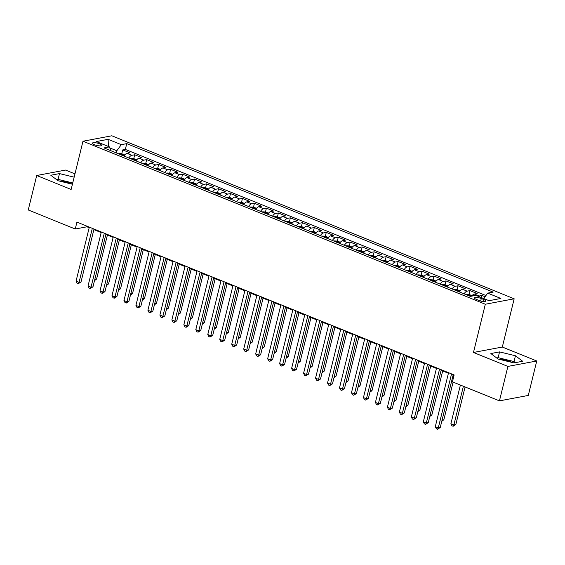 <?xml version="1.0" encoding="UTF-8"?>
<svg xmlns="http://www.w3.org/2000/svg" width="565" height="565" viewBox="0 0 565 565"><rect width="100%" height="100%" fill="white"/><g stroke="black" fill="none" stroke-linecap="round" stroke-linejoin="round"><path stroke-width="0.85" d="M72.433 184.197A11.455 2.945 13.8 0 0 71.36 183.738A11.455 2.945 13.8 0 0 58.894 180.948M94.517 144.732A4.697 1.208 13.8 0 0 101.573 145.382A4.697 1.208 13.8 0 0 99.504 143.793A4.697 1.208 13.8 0 0 92.448 143.143A4.697 1.208 13.8 0 0 94.517 144.732M498.959 359.248A11.455 2.945 -166.2 0 1 511.417 362.038A11.455 2.945 -166.2 0 1 512.66 362.575M74.961 173.886L65.554 170.072L36.711 175.503L28.25 209.961L75.251 229.002L86.946 226.798L89.185 227.709M514.171 298.8L111.828 135.784L82.984 141.222L485.328 304.238L514.171 298.8L502.32 347.037L473.477 352.468L507.907 366.417L536.75 360.986L502.32 347.037M536.75 360.986L528.289 395.436L499.446 400.875L507.907 366.417M485.067 296.731L481.952 295.467L481.422 297.614M471.676 296.145A5.876 2.79 -67.9 0 1 474.318 294.061L477.164 293.525L469.974 290.615L469.028 294.471M459.303 291.886A5.876 2.79 112.1 0 1 462.34 289.209L465.186 288.673L458.003 285.763L457.057 289.619M447.332 287.034A5.876 2.79 112.1 0 1 450.369 284.357L453.215 283.821L446.025 280.911L445.079 284.767M435.354 282.182A5.876 2.79 112.1 0 1 438.391 279.505L441.237 278.969L434.054 276.059L433.108 279.915M423.383 277.33A5.876 2.79 112.1 0 1 426.42 274.654L429.266 274.117L422.076 271.207L421.13 275.063M411.405 272.478A5.876 2.79 112.1 0 1 414.442 269.802L417.288 269.265L410.105 266.355L409.159 270.211M399.434 267.626A5.876 2.79 112.1 0 1 402.471 264.95L405.317 264.413L398.127 261.503L397.181 265.359M387.456 262.774A5.876 2.79 112.1 0 1 390.493 260.098L393.339 259.561L386.156 256.651L385.21 260.507M375.485 257.923A5.876 2.79 112.1 0 1 378.522 255.246L381.368 254.716L374.178 251.799L373.232 255.655M363.507 253.071A5.876 2.79 112.1 0 1 366.544 250.394L369.39 249.864L362.207 246.947L361.261 250.804M351.536 248.219A5.876 2.79 112.1 0 1 354.573 245.542L357.419 245.012L350.229 242.095L349.283 245.952M339.558 243.374A5.876 2.79 112.1 0 1 342.595 240.697L345.441 240.16L338.258 237.244L337.312 241.1M327.587 238.522A5.876 2.79 112.1 0 1 330.624 235.845L333.47 235.308L326.28 232.392L325.334 236.248M315.609 233.67A5.876 2.79 112.1 0 1 318.646 230.993L321.492 230.456L314.31 227.547L313.363 231.396M303.638 228.818A5.876 2.79 112.1 0 1 306.675 226.141L309.521 225.605L302.339 222.695L301.392 226.544M291.66 223.966A5.876 2.79 112.1 0 1 294.697 221.289L297.543 220.753L290.361 217.843L289.414 221.692M279.689 219.114A5.876 2.79 112.1 0 1 282.726 216.437L285.572 215.901L278.39 212.991L277.443 216.84M267.711 214.262A5.876 2.79 112.1 0 1 270.748 211.585L273.594 211.049L266.412 208.139L265.465 211.988M255.74 209.41A5.876 2.79 112.1 0 1 258.777 206.734L261.623 206.197L254.441 203.287L253.494 207.136M243.762 204.558A5.876 2.79 112.1 0 1 246.799 201.882L249.645 201.345L242.463 198.435L241.516 202.284M231.791 199.706A5.876 2.79 112.1 0 1 234.828 197.03L237.674 196.493L230.492 193.583L229.545 197.432M219.813 194.854A5.876 2.79 112.1 0 1 222.85 192.178L225.696 191.641L218.514 188.731L217.567 192.58M207.842 190.002A5.876 2.79 112.1 0 1 210.879 187.326L213.725 186.789L206.543 183.879L205.596 187.728M195.864 185.151A5.876 2.79 112.1 0 1 198.901 182.474L201.747 181.937L194.565 179.027L193.618 182.876M183.893 180.299A5.876 2.79 112.1 0 1 186.93 177.622L189.776 177.085L182.594 174.175L181.648 178.024M171.915 175.447A5.876 2.79 112.1 0 1 174.959 172.77L177.798 172.233L170.616 169.323L169.67 173.18M159.944 170.595A5.876 2.79 112.1 0 1 162.981 167.918L165.828 167.381L158.645 164.472L157.699 168.328M147.966 165.743A5.876 2.79 112.1 0 1 151.01 163.066L153.85 162.529L146.667 159.62L145.721 163.476M135.996 160.891A5.876 2.79 112.1 0 1 139.032 158.214L141.879 157.677L134.696 154.768L133.75 158.624M499.446 400.875L452.445 381.827L454.133 374.941L76.939 222.109L75.251 229.002M483.923 299.598L481.288 298.525A4.555 1.172 13.8 0 0 474.452 297.896A4.555 1.172 13.8 0 0 476.457 299.436L479.092 300.502A4.555 1.172 13.8 0 0 485.928 301.138A4.555 1.172 13.8 0 0 483.923 299.598L483.435 301.576M110.804 150.686L109.448 146.893L103.988 147.924L470.405 296.385L475.864 295.354L489.036 300.693L500.887 298.461L487.715 293.129L493.167 292.098L126.751 143.637L121.298 144.661L116.821 150.763L109.815 147.924M109.448 146.893L96.276 141.561L108.127 139.329L121.298 144.661M478.273 296.335A5.876 2.79 -67.9 0 1 479.106 296.004L481.952 295.467M485.942 295.537L125.331 149.421L122.718 149.916L121.772 153.772M124.017 156.039A5.876 2.79 112.1 0 1 127.061 153.362L129.901 152.825L122.718 149.916M128.813 157.981A5.876 2.79 -67.9 0 1 131.85 155.304L134.696 154.768M140.784 162.833A5.876 2.79 -67.9 0 1 143.821 160.156L146.667 159.62M152.762 167.685A5.876 2.79 -67.9 0 1 155.799 165.008L158.645 164.472M164.733 172.537A5.876 2.79 -67.9 0 1 167.77 169.86L170.616 169.323M176.711 177.389A5.876 2.79 -67.9 0 1 179.748 174.712L182.594 174.175M188.682 182.241A5.876 2.79 -67.9 0 1 191.719 179.564L194.565 179.027M200.66 187.093A5.876 2.79 -67.9 0 1 203.697 184.416L206.543 183.879M212.631 191.945A5.876 2.79 -67.9 0 1 215.668 189.268L218.514 188.731M224.609 196.797A5.876 2.79 -67.9 0 1 227.646 194.12L230.492 193.583M236.58 201.649A5.876 2.79 -67.9 0 1 239.617 198.972L242.463 198.435M248.558 206.5A5.876 2.79 -67.9 0 1 251.595 203.824L254.441 203.287M260.529 211.352A5.876 2.79 -67.9 0 1 263.565 208.676L266.412 208.139M272.507 216.204A5.876 2.79 -67.9 0 1 275.543 213.528L278.39 212.991M284.478 221.049A5.876 2.79 -67.9 0 1 287.514 218.373L290.361 217.843M296.456 225.901A5.876 2.79 -67.9 0 1 299.492 223.224L302.339 222.695M308.426 230.753A5.876 2.79 -67.9 0 1 311.463 228.076L314.31 227.547M320.404 235.605A5.876 2.79 -67.9 0 1 323.441 232.928L326.28 232.392M332.375 240.457A5.876 2.79 -67.9 0 1 335.412 237.78L338.258 237.244M344.346 245.309A5.876 2.79 -67.9 0 1 347.39 242.632L350.229 242.095M356.324 250.161A5.876 2.79 -67.9 0 1 359.361 247.484L362.207 246.947M368.295 255.013A5.876 2.79 -67.9 0 1 371.339 252.336L374.178 251.799M380.273 259.865A5.876 2.79 -67.9 0 1 383.31 257.188L386.156 256.651M392.244 264.717A5.876 2.79 -67.9 0 1 395.288 262.04L398.127 261.503M404.222 269.569A5.876 2.79 -67.9 0 1 407.259 266.892L410.105 266.355M416.193 274.421A5.876 2.79 -67.9 0 1 419.237 271.744L422.076 271.207M428.171 279.272A5.876 2.79 -67.9 0 1 431.208 276.596L434.054 276.059M440.142 284.124A5.876 2.79 -67.9 0 1 443.186 281.448L446.025 280.911M452.12 288.976A5.876 2.79 -67.9 0 1 455.157 286.3L458.003 285.763M464.091 293.828A5.876 2.79 -67.9 0 1 467.128 291.152L469.974 290.615M36.711 175.503L71.141 189.452L82.984 141.222M473.477 352.468L485.328 304.238M93.868 229.602L101.163 232.561M105.846 234.454L113.134 237.413M117.817 239.306L125.112 242.265M129.795 244.158L137.083 247.117M141.766 249.01L149.061 251.969M153.744 253.862L161.032 256.821M165.714 258.714L173.01 261.673M177.692 263.565L184.981 266.518M189.663 268.417L196.959 271.37M201.641 273.269L208.93 276.221M213.612 278.121L220.908 281.073M225.59 282.973L232.879 285.925M237.561 287.825L244.857 290.777M249.539 292.677L256.828 295.629M261.51 297.529L268.806 300.481M273.488 302.381L280.777 305.333M285.459 307.233L292.755 310.185M297.437 312.085L304.726 315.037M309.408 316.937L316.704 319.889M321.386 321.789L328.675 324.741M333.357 326.641L340.646 329.593M345.335 331.493L352.624 334.445M357.306 336.345L364.595 339.297M369.284 341.196L376.573 344.149M381.255 346.048L388.543 349.001M393.233 350.9L400.521 353.852M405.204 355.752L412.492 358.704M417.182 360.604L424.47 363.556M429.153 365.449L436.441 368.408M441.131 370.301L448.419 373.26M453.102 375.153L453.992 375.52M116.298 152.91L116.821 150.763M87.088 226.219L86.946 226.798M483.739 298.546L487.715 293.129M125.331 149.421L126.751 143.637M108.127 139.329L108.402 146.476M515.45 355.759L499.552 351.896L490.865 353.535L498.076 359.029L513.973 362.892L522.66 361.261L515.45 355.759L514.023 361.551L498.125 357.68L496.67 357.956M74.156 177.163L59.487 173.596L50.801 175.235L58.011 180.729L72.419 184.232M515.435 362.617L514.023 361.551M498.125 357.68L499.552 351.896M72.737 182.947L58.068 179.38L56.606 179.656M58.068 179.38L59.487 173.596M451.555 373.896L438.292 427.896L435.297 426.681L448.561 372.681M453.243 374.574L440.241 427.528L438.292 427.896L437.536 429.216L436.342 428.729L435.297 426.681M440.241 427.528L437.536 429.216M460.39 385.048L450.891 423.75L453.879 424.958L455.828 424.59L465.08 386.947M455.828 424.59L453.13 426.278L453.879 424.958L463.385 386.262M453.13 426.278L451.929 425.791L450.891 423.75M439.577 369.044L426.314 423.044L423.319 421.829L436.59 367.829M441.272 369.729L428.263 422.677L426.314 423.044L425.565 424.364L424.364 423.877L423.319 421.829M428.263 422.677L425.565 424.364M427.606 364.192L414.343 418.192L411.348 416.977L424.612 362.977M429.294 364.877L416.292 417.825L414.343 418.192L413.587 419.513L412.394 419.025L411.348 416.977M416.292 417.825L413.587 419.513M415.628 359.34L402.365 413.34L399.37 412.125L412.641 358.125M417.323 360.025L404.314 412.973L402.365 413.34L401.616 414.661L400.416 414.173L399.37 412.125M404.314 412.973L401.616 414.661M403.657 354.488L390.394 408.488L387.399 407.273L400.663 353.273M405.345 355.173L392.343 408.121L390.394 408.488L389.638 409.809L388.445 409.321L387.399 407.273M392.343 408.121L389.638 409.809M472.05 295.665L469.105 294.471L466.351 294.28A3.891 1.85 112.1 0 0 465.793 294.52M442.07 420.077L443.857 419.739L453.102 382.095M469.437 296.067L467.997 295.481M443.857 419.739L441.766 421.313M460.072 290.813L457.134 289.619L454.38 289.428A3.891 1.85 112.1 0 0 453.822 289.668M430.092 415.226L431.879 414.887L442.678 370.93M457.459 291.215L456.026 290.636M431.879 414.887L429.788 416.462M448.102 285.961L445.156 284.767L442.402 284.576A3.891 1.85 112.1 0 0 441.844 284.817M418.121 410.374L419.908 410.035L430.707 366.078M445.488 286.363L444.055 285.784M419.908 410.035L417.818 411.61M436.124 281.109L433.186 279.915L430.431 279.724A3.891 1.85 112.1 0 0 429.873 279.965M406.143 405.522L407.93 405.183L418.729 361.226M433.51 281.511L432.077 280.932M407.93 405.183L405.847 406.758M391.679 349.636L378.416 403.636L375.421 402.428L388.692 348.421M393.374 350.321L380.365 403.269L378.416 403.636L377.667 404.957L376.467 404.469L375.421 402.428M380.365 403.269L377.667 404.957M424.153 276.257L421.208 275.07L418.453 274.873A3.891 1.85 112.1 0 0 417.895 275.113M394.172 400.67L395.959 400.338L406.758 356.374M421.539 276.659L420.106 276.08M395.959 400.338L393.869 401.906M379.708 344.784L366.445 398.784L363.45 397.576L376.714 343.569M381.396 345.469L368.394 398.417L366.445 398.784L365.689 400.105L364.496 399.617L363.45 397.576M368.394 398.417L365.689 400.105M412.175 271.405L409.237 270.218L406.482 270.028A3.891 1.85 112.1 0 0 405.924 270.261M382.194 395.818L383.981 395.486L394.78 351.529M409.561 271.807L408.128 271.228M383.981 395.486L381.898 397.054M367.73 339.932L354.467 393.932L351.472 392.724L364.743 338.718M369.425 340.617L356.416 393.565L354.467 393.932L353.718 395.253L352.518 394.766L351.472 392.724M356.416 393.565L353.718 395.253M400.204 266.553L397.259 265.366L394.504 265.176A3.891 1.85 112.1 0 0 393.946 265.409M370.223 390.966L372.01 390.634L382.809 346.677M397.591 266.955L396.157 266.376M372.01 390.634L369.92 392.202M355.759 335.08L342.496 389.08L339.501 387.873L352.765 333.866M357.447 335.765L344.445 388.713L342.496 389.08L341.74 390.401L340.547 389.914L339.501 387.873M344.445 388.713L341.74 390.401M388.226 261.701L385.288 260.514L382.533 260.324A3.891 1.85 112.1 0 0 381.975 260.557M358.245 386.114L360.032 385.782L370.831 341.825M385.62 262.103L384.179 261.524M360.032 385.782L357.949 387.35M343.781 330.228L330.518 384.228L327.523 383.021L340.794 329.014M345.476 330.913L332.467 383.861L330.518 384.228L329.769 385.549L328.569 385.062L327.523 383.021M332.467 383.861L329.769 385.549M376.255 256.849L373.31 255.663L370.555 255.472A3.891 1.85 112.1 0 0 369.997 255.705M346.274 381.262L348.061 380.93L358.86 336.973M373.642 257.252L372.208 256.672M348.061 380.93L345.971 382.498M331.81 325.376L318.547 379.376L315.553 378.169L328.816 324.162M333.498 326.062L320.496 379.009L318.547 379.376L317.791 380.697L316.598 380.21L315.553 378.169M320.496 379.009L317.791 380.697M364.277 251.997L361.339 250.811L358.584 250.62A3.891 1.85 112.1 0 0 358.026 250.853M334.296 376.41L336.083 376.078L346.882 332.121M361.671 252.4L360.23 251.821M336.083 376.078L334 377.646M319.839 320.524L306.569 374.524L303.575 373.317L316.845 319.31M321.527 321.21L308.518 374.164L306.569 374.524L305.82 375.845L304.62 375.358L303.575 373.317M308.518 374.164L305.82 375.845M352.306 247.145L349.361 245.959L346.606 245.768A3.891 1.85 112.1 0 0 346.055 246.001M322.325 371.558L324.112 371.226L334.911 327.269M349.693 247.548L348.259 246.969M324.112 371.226L322.022 372.794M307.861 315.673L294.598 369.68L291.604 368.465L304.867 314.458M309.549 316.358L296.547 369.312L294.598 369.68L293.842 370.993L292.649 370.506L291.604 368.465M296.547 369.312L293.842 370.993M340.328 242.293L337.39 241.107L334.635 240.916A3.891 1.85 112.1 0 0 334.077 241.149M310.347 366.706L312.134 366.374L322.933 322.417M337.722 242.696L336.281 242.117M312.134 366.374L310.051 367.942M295.891 310.821L282.62 364.828L279.626 363.613L292.896 309.606M297.578 311.506L284.569 364.46L282.62 364.828L281.871 366.141L280.671 365.654L279.626 363.613M284.569 364.46L281.871 366.141M283.913 305.969L270.649 359.976L267.655 358.761L280.918 304.754M285.6 306.654L272.598 359.608L270.649 359.976L269.893 361.289L268.7 360.802L267.655 358.761M272.598 359.608L269.893 361.289M271.942 301.117L258.671 355.124L255.677 353.909L268.947 299.902M273.63 301.802L260.62 354.756L258.671 355.124L257.923 356.437L256.722 355.95L255.677 353.909M260.62 354.756L257.923 356.437M259.964 296.265L246.7 350.272L243.706 349.057L256.969 295.05M261.652 296.95L248.649 349.905L246.7 350.272L245.945 351.585L244.751 351.105L243.706 349.057M248.649 349.905L245.945 351.585M247.993 291.413L234.722 345.42L231.735 344.205L244.998 290.198M249.681 292.098L236.671 345.053L234.722 345.42L233.974 346.733L232.773 346.253L231.735 344.205M236.671 345.053L233.974 346.733M236.015 286.561L222.751 340.568L219.757 339.353L233.02 285.346M237.703 287.246L224.701 340.201L222.751 340.568L221.996 341.882L220.802 341.401L219.757 339.353M224.701 340.201L221.996 341.882M224.044 281.709L210.773 335.716L207.786 334.501L221.049 280.494M225.732 282.394L212.722 335.349L210.773 335.716L210.025 337.03L208.824 336.549L207.786 334.501M212.722 335.349L210.025 337.03M212.066 276.857L198.802 330.864L195.808 329.649L209.071 275.642M213.754 277.542L200.752 330.497L198.802 330.864L198.047 332.178L196.853 331.697L195.808 329.649M200.752 330.497L198.047 332.178M200.095 272.005L186.824 326.012L183.837 324.797L197.1 270.797M201.783 272.69L188.774 325.645L186.824 326.012L186.076 327.326L184.875 326.845L183.837 324.797M188.774 325.645L186.076 327.326M188.117 267.153L174.853 321.16L171.859 319.945L185.122 265.946M189.805 267.838L176.803 320.793L174.853 321.16L174.098 322.474L172.904 321.994L171.859 319.945M176.803 320.793L174.098 322.474M176.146 262.301L162.875 316.308L159.888 315.093L173.151 261.094M177.834 262.986L164.825 315.941L162.875 316.308L162.127 317.622L160.926 317.142L159.888 315.093M164.825 315.941L162.127 317.622M164.168 257.449L150.904 311.456L147.91 310.241L161.173 256.242M165.856 258.134L152.854 311.089L150.904 311.456L150.149 312.77L148.955 312.29L147.91 310.241M152.854 311.089L150.149 312.77M152.197 252.597L138.926 306.604L135.939 305.39L149.202 251.39M153.885 253.282L140.876 306.237L138.926 306.604L138.178 307.925L136.977 307.438L135.939 305.39M140.876 306.237L138.178 307.925M140.219 247.745L126.956 301.752L123.961 300.538L137.224 246.538M141.914 248.43L128.905 301.385L126.956 301.752L126.2 303.073L125.006 302.586L123.961 300.538M128.905 301.385L126.2 303.073M128.248 242.894L114.978 296.9L111.99 295.686L125.253 241.686M129.936 243.579L116.927 296.533L114.978 296.9L114.229 298.221L113.028 297.734L111.99 295.686M116.927 296.533L114.229 298.221M116.27 238.049L103.007 292.048L100.012 290.834L113.275 236.834M117.965 238.727L104.956 291.681L103.007 292.048L102.251 293.369L101.057 292.882L100.012 290.834M104.956 291.681L102.251 293.369M104.299 233.197L91.029 287.197L88.041 285.982L101.305 231.982M105.987 233.882L92.978 286.829L91.029 287.197L90.28 288.517L89.079 288.03L88.041 285.982M92.978 286.829L90.28 288.517M92.321 228.345L79.058 282.345L76.063 281.13L89.327 227.13M94.016 229.03L81.007 281.977L79.058 282.345L78.302 283.665L77.108 283.178L76.063 281.13M81.007 281.977L78.302 283.665M328.357 237.441L325.412 236.255L322.657 236.064A3.891 1.85 112.1 0 0 322.106 236.297M298.377 361.854L300.163 361.522L310.962 317.565M325.744 237.844L324.31 237.265M300.163 361.522L298.073 363.09M316.379 232.596L313.441 231.403L310.686 231.212A3.891 1.85 112.1 0 0 310.129 231.445M286.399 357.002L288.185 356.67L298.984 312.713M313.773 232.992L312.332 232.413M288.185 356.67L286.102 358.238M304.408 227.744L301.47 226.551L298.708 226.36A3.891 1.85 112.1 0 0 298.158 226.593M274.428 352.157L276.214 351.818L287.013 307.861M301.795 228.14L300.361 227.561M276.214 351.818L274.124 353.386M292.43 222.893L289.492 221.699L286.738 221.508A3.891 1.85 112.1 0 0 286.18 221.741M262.45 347.305L264.243 346.966L275.035 303.01M289.824 223.288L288.383 222.709M264.243 346.966L262.153 348.534M280.459 218.041L277.521 216.847L274.76 216.656A3.891 1.85 112.1 0 0 274.209 216.889M250.479 342.454L252.265 342.115L263.064 298.158M277.846 218.443L276.412 217.857M252.265 342.115L250.175 343.682M268.481 213.189L265.543 211.995L262.789 211.804A3.891 1.85 112.1 0 0 262.231 212.037M238.501 337.602L240.295 337.263L251.086 293.306M265.875 213.591L264.434 213.005M240.295 337.263L238.204 338.831M256.51 208.337L253.572 207.143L250.811 206.952A3.891 1.85 112.1 0 0 250.26 207.186M226.53 332.75L228.316 332.411L239.115 288.454M253.897 208.739L252.463 208.153M228.316 332.411L226.226 333.979M244.532 203.485L241.594 202.291L238.84 202.101A3.891 1.85 112.1 0 0 238.282 202.334M214.559 327.898L216.346 327.559L227.137 283.602M241.926 203.887L240.485 203.301M216.346 327.559L214.255 329.127M232.561 198.633L229.623 197.439L226.862 197.249A3.891 1.85 112.1 0 0 226.311 197.482M202.581 323.046L204.368 322.707L215.166 278.75M229.948 199.035L228.514 198.449M204.368 322.707L202.277 324.275M220.583 193.781L217.645 192.587L214.891 192.397A3.891 1.85 112.1 0 0 214.333 192.63M190.61 318.194L192.397 317.855L203.188 273.898M217.977 194.183L216.536 193.597M192.397 317.855L190.306 319.423M208.612 188.929L205.674 187.735L202.913 187.545A3.891 1.85 112.1 0 0 202.362 187.778M178.632 313.342L180.419 313.003L191.217 269.046M205.999 189.332L204.565 188.745M180.419 313.003L178.328 314.571M196.634 184.077L193.696 182.883L190.942 182.693A3.891 1.85 112.1 0 0 190.384 182.926M166.661 308.49L168.448 308.151L179.239 264.194M194.028 184.48L192.587 183.893M168.448 308.151L166.357 309.719M184.663 179.225L181.725 178.032L178.964 177.841A3.891 1.85 112.1 0 0 178.413 178.074M154.683 303.638L156.47 303.299L167.268 259.342M182.05 179.628L180.616 179.041M156.47 303.299L154.379 304.867M172.685 174.373L169.747 173.18L166.993 172.989A3.891 1.85 112.1 0 0 166.435 173.222M142.712 298.786L144.499 298.447L155.29 254.49M170.079 174.776L168.638 174.19M144.499 298.447L142.408 300.015M160.714 169.521L157.776 168.328L155.015 168.137A3.891 1.85 112.1 0 0 154.464 168.377M130.734 293.934L132.521 293.595L143.319 249.638M158.101 169.924L156.667 169.338M132.521 293.595L130.43 295.163M148.736 164.669L145.798 163.476L143.044 163.285A3.891 1.85 112.1 0 0 142.486 163.525M118.763 289.082L120.55 288.743L131.341 244.786M146.13 165.072L144.689 164.486M120.55 288.743L118.459 290.318M136.765 159.817L133.827 158.624L131.066 158.433A3.891 1.85 112.1 0 0 130.515 158.673M106.785 284.23L108.572 283.891L119.37 239.934M134.152 160.22L132.719 159.634M108.572 283.891L106.481 285.466M124.787 154.965L121.849 153.772L119.095 153.581A3.891 1.85 112.1 0 0 118.537 153.821M94.814 279.378L96.601 279.039L107.392 235.082M122.181 155.368L120.741 154.789M96.601 279.039L94.51 280.614M474.318 294.061L479.106 296.004M127.061 153.362L131.85 155.304M139.032 158.214L143.821 160.156M151.01 163.066L155.799 165.008M162.981 167.918L167.77 169.86M174.959 172.77L179.748 174.712M186.93 177.622L191.719 179.564M198.901 182.474L203.697 184.416M210.879 187.326L215.668 189.268M222.85 192.178L227.646 194.12M234.828 197.03L239.617 198.972M246.799 201.882L251.595 203.824M258.777 206.734L263.565 208.676M270.748 211.585L275.543 213.528M282.726 216.437L287.514 218.373M294.697 221.289L299.492 223.224M306.675 226.141L311.463 228.076M318.646 230.993L323.441 232.928M330.624 235.845L335.412 237.78M342.595 240.697L347.39 242.632M354.573 245.542L359.361 247.484M366.544 250.394L371.339 252.336M378.522 255.246L383.31 257.188M390.493 260.098L395.288 262.04M402.471 264.95L407.259 266.892M414.442 269.802L419.237 271.744M426.42 274.654L431.208 276.596M438.391 279.505L443.186 281.448M450.369 284.357L455.157 286.3M462.34 289.209L467.128 291.152M480.674 301.039L481.288 298.525M471.217 296.23L466.422 294.287M459.55 291.505L454.444 289.435M447.579 286.653L442.473 284.583M435.601 281.801L430.495 279.731M423.63 276.949L418.524 274.88M411.659 272.097L406.546 270.028M399.681 267.245L394.575 265.176M387.71 262.393L382.597 260.324M375.732 257.541L370.626 255.472M363.761 252.689L358.648 250.62M351.783 247.837L346.677 245.768M339.812 242.985L334.699 240.916M327.834 238.133L322.728 236.064M315.863 233.281L310.75 231.212M303.885 228.43L298.779 226.36M291.914 223.578L286.801 221.508M279.936 218.733L274.83 216.663M267.965 213.881L262.852 211.811M255.987 209.029L250.881 206.96M244.016 204.177L238.903 202.108M232.038 199.325L226.932 197.256M220.068 194.473L214.961 192.404M208.09 189.621L202.983 187.552M196.119 184.769L191.012 182.7M184.141 179.917L179.034 177.848M172.17 175.065L167.063 172.996M160.192 170.213L155.085 168.144M148.221 165.361L143.114 163.292M136.243 160.509L131.137 158.44M124.272 155.658L119.166 153.588"/></g></svg>
